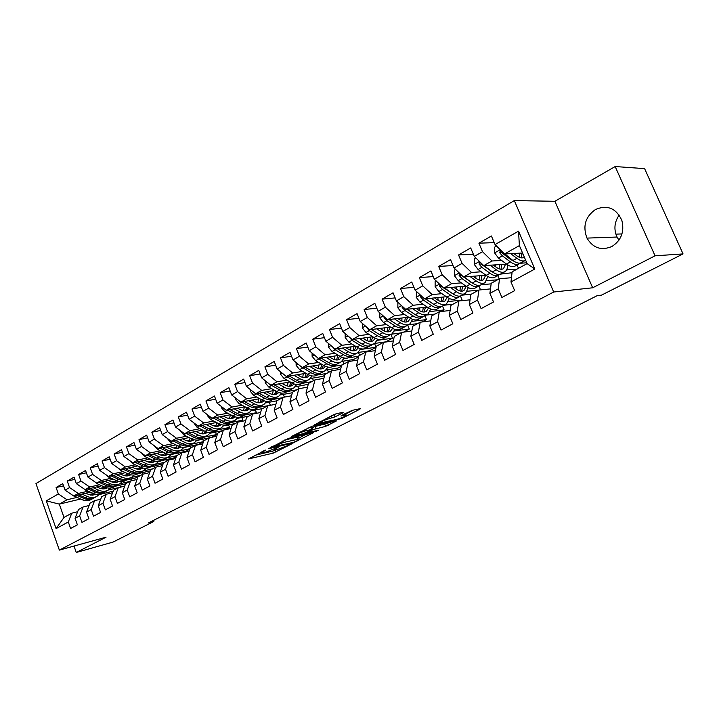 <?xml version="1.0" encoding="UTF-8"?>
<svg xmlns="http://www.w3.org/2000/svg" width="719" height="719" viewBox="0 0 719 719"><rect width="100%" height="100%" fill="white"/><g stroke="black" fill="none" stroke-linecap="round" stroke-linejoin="round"><path stroke-width="1.08" d="M265.814 450.022L248.334 459.001L273.328 453.078L291.339 444.081L278.388 449.168L275.026 449.86C274.227 449.815 274.748 449.303 276.59 448.332L278.595 447.038L265.769 452.143L262.291 452.853C261.482 452.808 261.986 452.296 263.819 451.325L265.814 450.022M595.512 209.481C585.365 216.68 582.525 226.224 586.974 238.097C593.004 248.064 601.3 250.868 611.869 246.518C621.27 240.443 624.595 231.725 621.845 220.374C616.156 208.213 607.384 204.582 595.512 209.481M619.185 215.062C614.368 222.072 613.649 229.397 617.028 237.036L618.978 240.155M342.927 412.805L343.17 412.275L336.339 413.722L333.4 414.836L314.428 424.902L341.696 418.503L359.94 409.174L360.219 408.653L352.265 410.342L341.48 415.483L340.905 416.04L346.118 415.007C346.1 416.013 343.053 417.46 336.986 419.357L320.18 422.961C320.153 421.936 323.244 420.471 329.446 418.548L335.009 416.876L342.927 412.805L342.756 412.364M655.054 255.811L615.167 166.538L554.906 201.284L592.663 287.789L655.054 255.811L683.05 253.915L601.524 295.132L597.192 295.653L148.527 522.92L153.812 521.473L153.435 520.43M592.663 287.789L553.702 292.013L59.353 550.107L35.95 483.572L514.31 200.592L553.702 292.013M74.003 546.054L76.277 552.462L106.026 537.21L59.353 550.107M76.277 552.462L112.991 542.108L153.812 521.473M288.705 438.32L268.564 448.719L292.975 443.039L313.349 432.748L288.705 438.32M291.402 436.523L312.118 426.232L336.555 420.876L325.581 426.367L313.08 429.594L307.552 432.676L318.274 430.304L315.947 431.4L291.402 436.523M80.537 499.049L59.291 504.118L64.009 517.437L56.091 528.609L68.305 521.985L70.597 528.474L77.391 524.843L75.073 518.318L79.629 515.847L81.957 522.389L88.886 518.687L86.532 512.099L91.178 509.582L93.542 516.188L100.597 512.413L98.215 505.763L102.952 503.192L105.351 509.861L112.55 506.005L110.133 499.301L114.968 496.685L117.404 503.408L124.747 499.48L122.293 492.713L127.227 490.034L129.699 496.829L137.194 492.812L134.696 485.981L139.738 483.258L142.236 490.106L149.885 486.008L147.359 479.115L152.5 476.329L155.043 483.249L162.853 479.07L160.283 472.113L165.532 469.264L168.111 476.257L176.083 471.979L173.477 464.959L178.833 462.056L181.458 469.103L189.6 464.744L186.958 457.652L192.422 454.687L195.092 461.805L203.405 457.347L200.718 450.184L206.308 447.155L209.013 454.345L217.506 449.797L214.783 442.562L220.49 439.471L223.241 446.733L231.922 442.077L229.154 434.77L234.987 431.607L237.782 438.941L246.662 434.186L243.84 426.807L249.808 423.572L252.648 430.978L261.725 426.115L258.858 418.665L264.96 415.357L267.845 422.844L277.13 417.865L274.218 410.342L280.455 406.954L283.385 414.512L292.885 409.426L289.928 401.822L296.309 398.362L299.293 406.001L309.008 400.789L305.997 393.104L312.531 389.563L315.56 397.283L325.509 391.954L322.445 384.189L329.131 380.558L332.223 388.359L342.406 382.903L339.287 375.057L346.136 371.346L349.272 379.228L359.707 373.637L356.534 365.71L363.544 361.9L366.744 369.872L377.43 364.147L374.195 356.13L381.385 352.229L384.638 360.291L395.585 354.422L392.295 346.315L399.656 342.325L402.973 350.468L414.198 344.455L410.837 336.258L418.386 332.169L421.765 340.402L433.278 334.236L429.854 325.95L437.601 321.752L441.044 330.075L452.844 323.757L449.357 315.371L457.302 311.066L460.807 319.488L472.913 313.008L469.363 304.532L477.515 300.111L481.092 308.631L493.522 301.971L489.9 293.397L498.258 288.858L501.907 297.477L514.669 290.647L510.975 281.965L512.135 271.809L527.108 263.603L519.388 245.601L504.522 253.96L522.569 253.016M56.091 528.609L46.304 500.837L58.374 493.944L67.02 499.777L76.834 497.449M63.533 485.846L56.091 487.518L58.374 493.944M56.091 487.518L62.76 483.662L65.061 490.124L69.563 487.554L78.245 493.468L88.078 491.167M74.848 479.384L67.244 481.065L69.563 487.554M67.244 481.065L74.048 477.137L76.376 483.662L80.968 481.038L89.695 487.033L99.546 484.768M86.388 472.805L78.623 474.495L80.968 481.038M78.623 474.495L85.552 470.487L87.916 477.074L92.598 474.396L101.361 480.481L111.229 478.243M98.152 466.092L90.226 467.79L92.598 474.396M90.226 467.79L97.29 463.71L99.689 470.352L104.462 467.62L113.269 473.794L123.147 471.583M110.16 459.252L102.053 460.96L104.462 467.62M102.053 460.96L109.27 456.79L111.697 463.494L116.568 460.708L125.403 466.973L135.307 464.789M122.41 452.269L114.123 453.986L116.568 460.708M114.123 453.986L121.484 449.735L123.947 456.493L128.917 453.653L137.796 460.007L147.701 457.868M134.911 445.151L126.436 446.867L128.917 453.653M126.436 446.867L133.95 442.527L136.448 449.357L141.517 446.463L150.433 452.907L160.355 450.804M147.665 437.889L139.001 439.606L141.517 446.463M139.001 439.606L146.667 435.175L149.21 442.068L154.387 439.111L163.33 445.654L173.27 443.587M160.697 430.474L151.835 432.191L154.387 439.111M151.835 432.191L159.654 427.67L162.233 434.627L167.518 431.607L176.506 438.257L186.446 436.226M173.998 422.907L164.93 424.623L167.518 431.607M164.93 424.623L172.92 420.013L175.535 427.032L180.936 423.949L189.951 430.699L199.9 428.713M187.587 415.178L178.303 416.894L180.936 423.949M178.303 416.894L186.464 412.185L189.124 419.276L194.642 416.121L203.693 422.988L213.642 421.046M201.473 407.296L191.964 409.003L194.642 416.121M191.964 409.003L200.295 404.186L203.001 411.349L208.636 408.131L217.722 415.097L227.68 413.209M215.664 399.234L205.922 400.941L208.636 408.131M205.922 400.941L214.442 396.016L217.183 403.251L222.944 399.962L232.057 407.044L242.015 405.201M230.161 391.01L220.176 392.7L222.944 399.962M220.176 392.7L228.885 387.667L231.68 394.965L237.567 391.603L246.716 398.811L256.665 397.023M244.99 382.598L234.754 384.279L237.567 391.603M234.754 384.279L243.66 379.129L246.491 386.507L252.513 383.065L261.698 390.39L271.647 388.664M260.161 374.006L249.664 375.669L252.513 383.065M249.664 375.669L258.768 370.402L261.644 377.852L267.801 374.338L277.013 381.78L286.962 380.117M275.674 365.225L264.898 366.861L267.801 374.338M264.898 366.861L274.209 361.477L277.148 369L283.439 365.405L292.687 372.981L302.618 371.372M291.546 356.247L280.491 357.846L283.439 365.405M280.491 357.846L290.018 352.346L293.001 359.949L299.446 356.264L308.712 363.976L318.634 362.439M307.795 347.07L296.444 348.634L299.446 356.264M296.444 348.634L306.195 342.999L309.224 350.683L315.821 346.918L325.114 354.755L335.027 353.29M324.431 337.678L312.765 339.197L315.821 346.918M312.765 339.197L322.741 333.436L325.833 341.192L332.582 337.337L341.911 345.327L351.798 343.934M341.471 328.08L329.473 329.545L332.582 337.337M329.473 329.545L339.692 323.64L342.837 331.486L349.749 327.531L359.096 335.665L368.964 334.353M358.925 318.256L346.585 319.658L349.749 327.531M346.585 319.658L357.055 313.61L360.255 321.537L367.337 317.492L376.711 325.77L386.552 324.548M376.81 308.199L364.12 309.529L367.337 317.492M364.12 309.529L374.842 303.337L378.095 311.345L385.357 307.202L394.749 315.632L404.563 314.5M395.153 297.909L382.077 299.149L385.357 307.202M382.077 299.149L393.059 292.804L396.376 300.91L403.817 296.659L413.227 305.251L423.015 304.209M413.955 287.366L400.483 288.517L403.817 296.659M400.483 288.517L411.744 282.01L415.124 290.197L422.754 285.847L432.182 294.601L441.924 293.667M433.242 276.581L419.348 277.615L422.754 285.847M419.348 277.615L430.897 270.937L434.339 279.224L442.167 274.757L451.613 283.681L461.319 282.864M453.033 265.536L438.698 266.434L442.167 274.757M438.698 266.434L450.543 259.586L454.057 267.962L462.083 263.379L471.538 272.483L481.2 271.782M473.354 254.22L458.551 254.966L462.083 263.379M458.551 254.966L470.702 247.938L474.279 256.413L482.521 251.704L491.994 260.997L501.601 260.413M494.223 242.627L478.917 243.193L482.521 251.704M478.917 243.193L491.401 235.985L495.049 244.559L518.525 231.141L534.81 269.041L510.975 281.965M511.461 277.723L499.516 278.729L491.212 283.277L489.9 293.397M498.258 288.858L499.516 278.729M495.049 244.559L504.522 253.96M518.525 231.141L519.388 245.601M490.484 288.912L478.917 290.018L470.828 294.448L469.363 304.532M477.515 300.111L478.917 290.018M511.065 259.847L511.955 259.793M491.994 260.997L483.743 265.626L506.571 264.134M519.864 263.262L526.766 262.812M474.279 256.413L483.743 265.626M470.046 299.823L458.848 301.018L450.957 305.341L449.357 315.371M457.302 311.066L458.848 301.018M512.027 272.744L500.379 274.128M490.484 271.099L491.23 271.045M506.607 269.922L516.952 269.167M471.538 272.483L463.503 277.004L485.972 275.251M454.057 267.962L463.503 277.004M450.139 310.473L439.282 311.74L431.589 315.956L429.854 325.95M437.601 321.752L439.282 311.74M470.442 282.091L471.035 282.037M486.763 280.707L497.584 279.781M451.613 283.681L443.776 288.085L465.894 286.108M481.191 284.742L491.14 283.852M434.339 279.224L443.776 288.085M430.735 320.863L420.202 322.202L412.697 326.309L410.837 336.258M418.386 332.169L420.202 322.202M450.903 292.813L451.352 292.768M467.395 291.231L478.674 290.152M432.182 294.601L424.543 298.897L446.328 296.713M462.335 295.114L471.242 294.224M415.124 290.197L424.543 298.897M411.825 331.019L401.588 332.403L394.273 336.411L392.295 346.315M399.656 342.325L401.588 332.403M448.485 301.513L462.137 300.066L460.771 300.812M413.227 305.251L405.786 309.431L427.257 307.076M443.947 305.242L452.943 304.254M396.376 300.91L405.786 309.431M393.365 340.923L383.425 342.361L376.28 346.27L374.195 356.13M381.385 352.229L383.425 342.361M430.025 311.561L444.117 309.934L441.223 311.516M394.749 315.632L387.478 319.721L408.644 317.196M425.99 315.129L435.076 314.05M378.095 311.345L387.478 319.721M375.363 350.602L365.701 352.076L358.727 355.896L356.534 365.71M363.544 361.9L365.701 352.076M412.005 321.375L426.511 319.569L422.17 321.95M376.711 325.77L369.611 329.76L390.498 327.082M408.446 324.79L417.613 323.622M360.255 321.537L369.611 329.76M357.792 360.066L348.391 361.558L341.579 365.288L339.287 375.057M346.136 371.346L348.391 361.558M394.389 330.974L409.309 328.996L403.575 332.133M359.096 335.665L352.175 339.557L372.775 336.753L371.148 341.435M391.307 334.227L400.546 332.969M342.837 331.486L352.175 339.557M340.635 369.305L331.486 370.824L324.835 374.473L322.445 384.189M329.131 380.558L331.486 370.824M377.187 340.357L392.484 338.209L385.86 341.831L374.572 343.457M341.911 345.327L335.144 349.119L355.483 346.199M325.833 341.192L335.144 349.119M323.883 378.338L314.976 379.875L308.478 383.434L305.997 393.104M312.531 389.563L314.976 379.875M360.381 349.533L376.028 347.214L369.548 350.764L358.08 352.499M325.114 354.755L318.508 358.466L338.586 355.438M309.224 350.683L318.508 358.466M307.525 387.164L298.843 388.718L292.489 392.197L289.928 401.822M296.309 398.362L298.843 388.718M358.52 356.804L353.595 359.5L341.876 361.351M343.943 358.511L345.758 358.224M348.347 357.828L358.655 356.229M308.712 363.976L302.259 367.598L322.085 364.47M293.001 359.949L302.259 367.598M291.528 395.801L283.07 397.364L276.86 400.771L274.218 410.342M280.455 406.954L283.07 397.364M341.372 366.196L337.993 368.047L325.995 370.015M327.882 367.283L328.493 367.184M332.726 366.501L342.154 364.973M292.687 372.981L286.378 376.522L305.961 373.305M277.148 369L286.378 376.522M275.898 404.249L267.657 405.813L261.581 409.138L258.858 418.665M264.96 415.357L267.657 405.813M324.62 375.363L322.714 376.405L310.428 378.5M296.093 362.511L296.138 365.378L299.661 369.665L307.759 374.347C311.435 376.379 314.58 376.612 317.205 375.03L326.741 373.431M277.013 381.78L270.847 385.249L290.197 381.951M261.644 377.852L270.847 385.249M260.62 412.508L252.576 414.081L246.635 417.335L243.84 426.807M249.808 423.572L252.576 414.081M308.253 384.332L295.176 386.813M302.079 383.362L311.642 381.699M261.698 390.39L255.667 393.778L274.793 390.408M246.491 386.507L255.667 393.778M245.673 420.588L237.827 422.161L232.021 425.342L229.154 434.77M234.987 431.607L237.827 422.161M271.836 394.3L272.636 394.156M287.258 391.522L296.866 389.797M246.716 398.811L240.811 402.128L259.721 398.686M280.239 394.956L292.345 392.754M231.68 394.965L240.811 402.128M231.06 428.497L223.402 430.07L217.713 433.189L214.783 442.562M220.49 439.471L223.402 430.07M256.863 402.451L258.049 402.236M272.753 399.512L282.396 397.733M232.057 407.044L226.287 410.288L244.981 406.792M265.608 402.928L276.842 400.834M217.183 403.251L226.287 410.288M216.761 436.244L209.274 437.808L203.711 440.864L200.718 450.184M206.308 447.155L209.274 437.808M258.543 407.34L269.733 405.417M242.222 410.441L243.777 410.145M217.722 415.097L212.069 418.269L230.565 414.719M251.282 410.747L262.642 408.563M203.001 411.349L212.069 418.269M202.767 443.821L195.46 445.385L190.005 448.368L186.958 457.652M192.422 454.687L195.46 445.385M244.667 414.998L256.431 412.706L254.67 413.668M227.905 418.26L229.792 417.892M203.693 422.988L198.156 426.088L216.446 422.493M237.243 418.395L248.864 416.112M189.124 419.276L198.156 426.088M189.061 451.244L181.925 452.808L176.586 455.729L173.477 464.959M178.833 462.056L181.925 452.808M230.997 422.511L242.833 420.148L239.93 421.738M213.894 425.927L216.104 425.486M189.951 430.699L184.54 433.746L202.632 430.097M223.492 425.9L235.374 423.509M175.535 427.032L184.54 433.746M175.652 458.515L168.668 460.07L163.447 462.928L160.283 472.113M165.532 469.264L168.668 460.07M217.533 429.89L229.505 427.446L225.505 429.638M200.179 433.431L202.695 432.919M176.506 438.257L171.203 441.232L189.106 437.556M210.011 433.251L222.144 430.762M162.233 434.627L171.203 441.232M162.512 465.642L155.69 467.179L150.577 469.992L147.359 479.115M152.5 476.329L155.69 467.179M204.529 437.08L216.446 434.6L211.386 437.368M186.751 440.783L189.555 440.199M163.33 445.654L158.144 448.575L175.858 444.854M196.808 440.459L209.175 437.862M149.21 442.068L158.144 448.575M149.651 472.626L142.973 474.154L137.958 476.904L134.696 485.981M139.738 483.258L142.973 474.154M203.441 441.718L198.579 444.387L186.032 447.065M173.612 447.991L176.685 447.335M191.748 444.135L203.459 441.655M150.433 452.907L145.346 455.765L162.88 452.017M183.857 447.533L184.846 447.317M136.448 449.357L145.346 455.765M137.041 479.465L130.516 480.984L125.6 483.68L122.293 492.713M127.227 490.034L130.516 480.984M189.726 449.231L186.113 451.208L174.088 453.824M160.732 455.055L164.058 454.336M179.121 451.074L189.888 448.746M137.796 460.007L132.808 462.811L150.163 459.037M123.947 456.493L132.808 462.811M124.684 486.17L118.302 487.68L113.485 490.322L110.133 499.301M114.968 496.685L118.302 487.68M176.299 456.583L173.881 457.904L161.946 460.546M148.114 461.975L151.691 461.194M166.772 457.877L176.622 455.711M125.403 466.973L120.522 469.714L137.706 465.912M111.697 463.494L120.522 469.714M112.577 492.74L106.322 494.241L101.604 496.829L98.215 505.763M102.952 503.192L106.322 494.241M163.159 463.782L149.92 467.161M135.747 468.77L139.558 467.916M154.675 464.537L164.534 462.335M113.269 473.794L108.479 476.481L125.492 472.653M99.689 470.352L108.479 476.481M100.705 499.193L94.584 500.676L89.956 503.21L86.532 512.099M91.178 509.582L94.584 500.676M150.28 470.828L138.111 473.659M123.632 475.43L127.658 474.513M142.793 471.08L152.671 468.842M101.361 480.481L96.67 483.114L113.512 479.267M87.916 477.074L96.67 483.114M89.066 505.511L83.071 506.985L78.533 509.474L75.073 518.318M79.629 515.847L83.071 506.985M111.751 481.955L115.984 480.984M131.155 477.497L141.023 475.223M89.695 487.033L85.094 489.621L101.774 485.756M126.544 480.031L137.769 477.434M76.376 483.662L85.094 489.621M77.652 511.712L71.783 513.177L64.009 517.437M68.305 521.985L71.783 513.177M100.103 488.363L104.534 487.329M119.749 483.779L129.6 481.487M78.245 493.468L73.733 496.002L90.261 492.129M115.193 486.278L125.537 483.851M65.061 490.124L73.733 496.002M683.05 253.915L644.61 168.632L615.167 166.538M554.906 201.284L514.31 200.592M113.171 491.149L99.006 494.645M108.479 489.972L120.433 487.176M88.68 494.654L93.29 493.567M67.02 499.777L59.291 504.118L46.304 500.837M518.498 268.322L517.069 264.978M499.166 278.918L497.755 275.611M480.535 289.865L478.908 286M462.137 300.066L460.439 295.994M444.117 309.934L442.509 306.051M426.511 319.569L424.929 315.713M409.309 328.996L407.745 325.177M392.484 338.209L390.947 334.425M376.028 347.214L374.527 343.484M359.68 355.375L358.493 352.436M343.934 364.003L342.819 361.199M328.529 372.442L327.469 369.773M313.457 380.711L312.45 378.158M298.691 388.799L297.738 386.364M284.382 397.122L283.331 394.398M270.308 405.103L269.212 402.254M256.431 412.706L255.38 409.956M242.833 420.148L241.818 417.496M229.505 427.446L228.534 424.884M216.446 434.6L215.502 432.119M203.549 441.385L202.731 439.219M190.85 447.91L190.202 446.175M178.528 454.66L177.908 452.997M166.448 461.292L165.846 459.684M154.585 467.79L154.019 466.245M142.946 474.172L142.398 472.68M131.631 480.723L131.002 478.998M120.504 487.131L119.803 485.199M527.108 263.603L534.81 269.041M255.146 455.262L272.582 451.137L276.087 449.708M298.816 438.06L305.926 434.411M272.15 447.029L293.523 442.347L297.54 440.558C299.455 439.552 300.003 439.021 299.167 438.976L283.304 442.527L272.15 447.029L271.971 446.571M298.583 437.467L297.145 437.179L297.918 439.165M284.616 440.037L297.145 437.179M329.212 422.466L327.594 423.302L328.385 425.306M311.201 428.12L315.129 426.493L327.594 423.302M305.692 430.807C299.634 432.694 296.614 434.123 296.614 435.094L303.355 433.656L311.201 430.016L311.354 429.54L305.692 430.807L305.153 429.423M311.003 427.607L311.354 429.54M307.615 428.156L310.563 427.499M331.396 415.87L336.222 413.758M345.722 414L353.29 410.127M72.475 495.148L81.93 499.651C85.471 501.107 88.662 500.999 91.502 499.328L92.832 498.591M92.374 495.193L93.335 493.477M81.885 494.088L87.529 496.541C91.079 498.015 94.27 497.908 97.11 496.236L99.249 494.375M85.408 493.261L90.81 495.148L95.196 494.447M76.726 495.301L84.051 498.474C87.601 499.93 90.792 499.831 93.623 498.159L93.892 497.988M94.557 493.926L93.659 494.996M96.31 496.676L94.971 497.413C92.131 499.085 88.94 499.193 85.39 497.728L78.722 494.834M94.414 494.78L95.16 494.097M83.296 488.399L85.363 489.981L93.182 493.405C96.741 494.888 99.932 494.789 102.763 493.126L104.138 492.371M103.662 488.902L104.65 487.042C108.218 488.552 111.418 488.471 114.24 486.799L115.66 486.017M93.227 487.743L98.889 490.241C102.449 491.733 105.648 491.643 108.479 489.981L110.654 488.048M96.75 486.925L99.231 488.021C102.152 489.253 104.785 489.199 107.122 487.859L106.565 488.165M87.961 488.956L95.348 492.209C98.907 493.692 102.098 493.602 104.929 491.931L105.208 491.751M105.945 487.536L104.983 488.722M107.688 490.412L106.295 491.176C103.473 492.848 100.274 492.937 96.714 491.445L89.992 488.489M105.756 488.498L106.574 487.725M94.459 481.586L96.813 483.554L104.65 487.042L106.861 485.819C110.429 487.329 113.629 487.257 116.451 485.586L116.739 485.397M115.166 482.494L116.181 480.472M104.785 481.263L110.474 483.815C114.042 485.334 117.242 485.262 120.064 483.599L122.284 481.604M108.308 480.463L110.807 481.586C113.782 482.853 116.442 482.791 118.797 481.397L118.815 481.388M117.539 481.02L116.514 482.323M119.282 484.031L117.844 484.822C115.022 486.484 111.822 486.556 108.254 485.046L101.487 482.018M117.305 482.107L118.204 481.236M99.402 482.494L106.861 485.819M105.891 474.675L108.488 477.003L116.352 480.553C119.929 482.089 123.129 482.027 125.942 480.355L127.407 479.555M126.895 475.96L127.928 473.776M116.577 474.657L122.284 477.263C125.87 478.809 129.069 478.755 131.883 477.092L134.138 475.034M120.1 473.866L122.607 475.016C125.591 476.311 128.252 476.266 130.597 474.873L130.732 474.783M111.077 475.897L118.599 479.303C122.176 480.849 125.376 480.786 128.198 479.124L128.503 478.917M129.348 474.378L128.279 475.798M131.092 477.524L129.618 478.333C126.805 479.995 123.605 480.058 120.019 478.512L113.207 475.421M129.087 475.583L130.058 474.612M117.592 467.647L120.388 470.316L128.279 473.938C131.865 475.502 135.064 475.448 137.877 473.785L139.378 472.958M138.848 469.291L139.89 466.937M128.593 467.925L134.327 470.577C137.922 472.158 141.122 472.113 143.926 470.46L146.227 468.33M132.116 467.152L134.642 468.321C137.626 469.642 140.295 469.606 142.632 468.222L142.883 468.051M122.976 469.165L130.57 472.662C134.156 474.234 137.356 474.189 140.169 472.527L140.484 472.32M141.391 467.593L140.268 469.148M143.144 470.891L141.625 471.727C138.812 473.39 135.612 473.435 132.017 471.862L125.151 468.689M141.095 468.932L142.146 467.844M129.555 460.493L132.53 463.503L140.439 467.188C144.034 468.779 147.233 468.752 150.037 467.089L151.592 466.236M151.035 462.488L152.086 459.944M140.861 461.059L146.613 463.764C150.208 465.373 153.408 465.346 156.212 463.692L158.557 461.499M144.375 460.295L146.91 461.49C149.912 462.829 152.572 462.811 154.909 461.427L155.268 461.185M135.118 462.308L142.775 465.894C146.37 467.494 149.579 467.458 152.374 465.804L152.716 465.579M153.668 460.663L152.491 462.362M155.43 464.123L153.857 464.986C151.062 466.64 147.853 466.667 144.258 465.067L137.338 461.823M153.345 462.155L154.468 460.951M141.778 453.195L144.914 456.547L152.841 460.304C156.445 461.931 159.654 461.913 162.449 460.259L164.049 459.378M163.465 455.549L164.516 452.808M153.363 454.048L159.142 456.808C162.755 458.452 165.954 458.443 168.74 456.79L171.131 454.516M156.877 453.303L159.429 454.525C162.431 455.891 165.1 455.891 167.419 454.507L167.904 454.174M147.503 455.307L155.232 458.983C158.836 460.609 162.036 460.6 164.831 458.947L165.181 458.713M166.188 453.59L164.966 455.442M167.958 457.221L166.341 458.111C163.546 459.765 160.346 459.774 156.742 458.138L149.768 454.821M165.837 455.235L167.033 453.905M154.261 445.753L157.551 449.456L165.505 453.285C169.118 454.938 172.317 454.938 175.103 453.285L176.757 452.377M176.146 448.467L177.189 445.51M166.125 446.903L171.922 449.717C175.544 451.388 178.743 451.397 181.53 449.752L183.947 447.398M169.639 446.166L172.201 447.416C175.211 448.809 177.881 448.818 180.19 447.443L180.793 447.02M160.13 448.162L167.931 451.927C171.553 453.59 174.753 453.599 177.539 451.945L177.899 451.703M178.959 446.364L177.692 448.377M180.748 450.184L179.076 451.101C176.29 452.745 173.09 452.736 169.477 451.074L162.449 447.667M178.582 448.18L179.84 446.715M167.105 438.222L170.448 442.212L178.42 446.113C182.042 447.802 185.241 447.82 188.018 446.175L189.726 445.241M189.079 441.241L190.104 438.051M179.157 439.597L184.972 442.473C188.603 444.18 191.802 444.216 194.57 442.571L197.033 440.127M182.662 438.878L185.241 440.163C188.252 441.583 190.921 441.61 193.222 440.235L193.941 439.713M173.018 440.864L180.9 444.737C184.522 446.427 187.722 446.454 190.499 444.809L190.877 444.558M191.973 438.976L190.67 441.178M193.797 442.994L192.072 443.947C189.295 445.591 186.104 445.564 182.473 443.866L175.391 440.379M191.587 440.972L192.917 439.372M180.244 430.537L183.615 434.824L191.605 438.797C195.226 440.522 198.426 440.558 201.194 438.923L202.956 437.952M202.282 433.854L203.27 430.429M192.458 432.146L198.291 435.085C201.931 436.828 205.122 436.873 207.881 435.238L210.388 432.703M195.954 431.445L198.543 432.757C201.572 434.204 204.232 434.249 206.524 432.883L207.36 432.254M186.176 433.413L194.139 437.395C197.77 439.12 200.96 439.165 203.729 437.529L204.124 437.26M205.257 431.427L203.917 433.818M207.108 435.66L205.328 436.64C202.569 438.284 199.379 438.231 195.739 436.496L188.603 432.928M204.852 433.62L206.245 431.867M193.663 422.691L197.06 427.275L205.059 431.328C208.699 433.09 211.889 433.153 214.639 431.517L216.464 430.51M215.754 426.313L216.698 422.619M206.029 424.543L211.898 427.535C215.538 429.315 218.729 429.387 221.47 427.751L224.022 425.127M209.517 423.851L212.132 425.19C215.161 426.673 217.821 426.735 220.104 425.369L221.057 424.632M199.603 425.81L207.647 429.89C211.287 431.661 214.478 431.724 217.228 430.088L217.641 429.809M207.36 414.674L207.378 415.6L210.784 419.572L218.801 423.707L217.435 426.304M220.706 428.173L218.873 429.189C216.122 430.825 212.932 430.753 209.292 428.982L202.093 425.315M218.405 426.115L219.861 424.201M229.505 418.611L230.386 414.755M213.327 418.036L221.443 422.242L218.801 423.707C222.45 425.495 225.64 425.585 228.372 423.949L230.251 422.916M219.897 416.768L225.784 419.833C229.433 421.649 232.623 421.738 235.347 420.112L237.935 417.38M223.375 416.103L226 417.469C229.037 418.988 231.689 419.06 233.963 417.703L235.032 416.849M221.443 422.242C225.092 424.039 228.282 424.129 231.015 422.493L231.446 422.206M232.632 415.807L231.239 418.638M234.583 420.534L232.686 421.577C229.954 423.203 226.764 423.114 223.124 421.307L215.862 417.541M232.237 418.458L233.747 416.355M221.353 406.469L221.38 407.682L224.804 411.699L232.839 415.915C236.488 417.748 239.679 417.856 242.393 416.229L244.334 415.169M243.543 410.738L244.352 406.909M234.061 408.832L239.966 411.96C243.624 413.811 246.806 413.928 249.52 412.311L252.153 409.462M237.531 408.185L240.173 409.587C243.211 411.133 245.862 411.223 248.127 409.875L249.304 408.895M227.33 410.091L235.535 414.423C239.193 416.256 242.375 416.364 245.098 414.746L245.547 414.441M246.734 407.727L245.341 410.801M248.756 412.724L246.806 413.802C244.092 415.42 240.901 415.312 237.252 413.47L229.936 409.605M246.356 410.63L247.92 408.338M235.652 398.083L235.679 399.584L239.121 403.656L247.174 407.961C250.832 409.83 254.014 409.956 256.719 408.347L258.714 407.242M257.878 402.694L258.606 398.892M248.54 400.717L254.463 403.916C258.121 405.813 261.303 405.947 263.999 404.339L266.668 401.364M252.001 400.088L254.652 401.526C257.69 403.107 260.341 403.224 262.588 401.876L263.882 400.753M241.647 401.975L249.933 406.433C253.591 408.311 256.773 408.437 259.478 406.828L259.945 406.505M261.132 399.458L259.739 402.793M263.244 404.752L261.222 405.867C258.525 407.475 255.344 407.34 251.686 405.462L244.307 401.49M260.79 402.631L262.399 400.132M250.266 389.5L250.302 391.316L253.762 395.441L261.824 399.836C265.491 401.741 268.663 401.894 271.351 400.285L273.418 399.153M272.528 394.461L273.166 390.696M263.325 392.43L269.274 395.702C272.932 397.634 276.105 397.796 278.783 396.196L281.488 393.095M266.776 391.819L269.445 393.293C272.492 394.902 275.134 395.046 277.363 393.706L278.774 392.439M256.27 393.67L264.646 398.272C268.313 400.186 271.485 400.339 274.164 398.739L274.649 398.398M275.826 390.983L274.442 394.614M278.037 396.609L275.952 397.751C273.265 399.36 270.092 399.198 266.434 397.274L258.993 393.194M275.53 394.461L277.183 391.729M265.203 380.711L265.239 382.859L268.726 387.038L276.797 391.522C280.464 393.473 283.637 393.653 286.306 392.053L288.436 390.875M287.483 386.04L288.049 382.319M278.451 383.955L284.409 387.298C288.076 389.276 291.24 389.464 293.9 387.865L296.641 384.629M281.884 383.371L284.562 384.881C287.618 386.525 290.251 386.678 292.462 385.357L293.981 383.928M271.225 385.186L279.682 389.923C283.349 391.882 286.513 392.062 289.182 390.471L289.685 390.111M290.827 382.31L289.478 386.247M293.154 388.278L291.006 389.464C288.337 391.055 285.173 390.875 281.506 388.907L274.002 384.71M290.593 386.112L292.274 383.128M280.473 371.714L280.518 374.213L284.023 378.446L292.103 383.029C295.779 385.024 298.933 385.222 301.585 383.64L303.786 382.427M302.771 377.43L303.247 373.754M293.909 375.291L299.886 378.715C303.562 380.728 306.716 380.944 309.35 379.362L312.127 375.965M297.324 374.725L300.021 376.271C303.076 377.96 305.701 378.14 307.903 376.819L309.521 375.219M286.504 376.504L295.051 381.394C298.727 383.398 301.881 383.604 304.523 382.014L305.054 381.645M306.141 373.413L304.838 377.691M308.613 379.767L306.393 380.989C303.751 382.571 300.596 382.364 296.92 380.36L289.344 376.037M305.988 377.574L307.696 374.311M318.391 368.604L318.778 364.991M309.718 366.42L315.713 369.926C319.389 371.984 322.534 372.235 325.15 370.662L327.954 367.103M313.116 365.89L315.83 367.481C318.885 369.198 321.501 369.395 323.685 368.083L325.41 366.304M300.848 366.438L310.77 372.676C314.446 374.716 317.591 374.95 320.216 373.377L320.764 372.981M321.77 364.524L320.539 368.946M324.413 371.067L322.121 372.325C319.506 373.898 316.36 373.664 312.684 371.615L305.036 367.166M321.735 368.847L323.442 365.27M312.073 353.074L312.118 356.327L315.668 360.686L323.766 365.468C327.442 367.544 330.578 367.804 333.185 366.241L335.53 364.946M334.362 359.572L334.668 356.031M325.887 357.352L331.908 360.947C335.584 363.05 338.721 363.32 341.309 361.765L344.14 358.026M329.275 356.849L331.998 358.475C335.063 360.237 337.669 360.462 339.826 359.158L341.651 357.181M316.324 356.633L318.751 358.952L326.848 363.751C330.524 365.845 333.661 366.106 336.258 364.542L336.825 364.129M337.732 355.563L336.6 359.994M340.581 362.16L338.209 363.472C335.611 365.027 332.484 364.767 328.808 362.673L321.078 358.08M337.831 359.922L339.53 356.004M328.43 343.403L328.466 347.079L332.034 351.492L340.141 356.372C343.817 358.502 346.944 358.79 349.524 357.235L351.951 355.905M350.692 350.324L350.899 346.855M342.442 348.077L348.472 351.753C352.148 353.901 355.276 354.206 357.837 352.661L360.686 348.724M345.803 347.592L348.544 349.272C351.6 351.061 354.197 351.321 356.336 350.027L358.26 347.825M332.502 346.882L335.189 349.722L343.296 354.629C346.971 356.759 350.099 357.055 352.669 355.501L353.263 355.069M354.063 346.405L353.029 350.827M357.118 353.056L354.665 354.404C352.094 355.959 348.976 355.662 345.3 353.514L337.499 348.787M354.296 350.782L355.968 346.504M345.165 333.499L345.201 337.606L348.796 342.082L356.903 347.079C360.579 349.254 363.697 349.569 366.241 348.032L368.748 346.648M367.391 340.833L367.508 337.472M359.374 338.577L365.432 342.343C369.108 344.545 372.217 344.877 374.752 343.349L377.61 339.197M362.718 338.119L365.477 339.844C368.532 341.678 371.121 341.956 373.233 340.68L375.237 338.236M349.048 336.852L352.022 340.267L360.129 345.282C363.805 347.475 366.924 347.798 369.467 346.261L370.078 345.803M370.761 337.022L369.827 341.453M374.033 343.736L371.507 345.138C368.964 346.666 365.854 346.342 362.178 344.149L354.305 339.269M362.304 323.334L362.331 327.909L365.944 332.457L374.06 337.562C377.736 339.781 380.836 340.132 383.353 338.613L385.941 337.184M384.467 331.099L384.503 327.855M376.72 328.853L382.787 332.717C386.463 334.964 389.554 335.333 392.062 333.814L394.929 329.419M380.036 328.421L382.814 330.201C385.869 332.079 388.44 332.385 390.525 331.117L392.61 328.403M366.241 326.794L369.251 330.596L377.367 335.728C381.043 337.957 384.135 338.316 386.651 336.798L387.289 336.312M387.856 327.424L387.02 331.845M391.352 334.2L388.736 335.647C386.229 337.166 383.137 336.807 379.461 334.56L371.498 329.518M388.395 331.863L389.914 327.163M379.848 312.918L379.875 317.987L383.515 322.588L391.621 327.81C395.297 330.093 398.38 330.47 400.869 328.96L403.548 327.487M401.93 321.105L401.885 318.005M394.47 318.885L400.564 322.849C404.24 325.159 407.314 325.554 409.776 324.053L412.652 319.389M397.76 318.49L400.555 320.315C403.62 322.238 406.172 322.579 408.23 321.321L410.378 318.31M383.919 316.549L384.108 317.717L386.903 320.692L395.01 325.932C398.686 328.224 401.759 328.61 404.24 327.109L404.905 326.597M407.403 318.22L407.331 317.358M405.345 317.591L404.617 321.995M395.971 323.972L389.042 319.533M409.084 324.44L406.379 325.932C403.907 327.433 400.825 327.037 397.149 324.745L389.105 319.524M406.046 322.058L407.466 317.34M397.877 302.268L397.85 307.813L401.508 312.486L409.614 317.834C413.281 320.162 416.346 320.584 418.8 319.092L421.568 317.564M419.806 310.851L419.671 307.912M412.661 308.676L418.773 312.747C422.439 315.111 425.495 315.542 427.931 314.059L430.789 309.098M415.924 308.316L418.737 310.204C421.792 312.172 424.336 312.531 426.367 311.3L428.56 307.948M402.083 306.078L402.173 307.525L404.977 310.545L413.074 315.911C416.75 318.247 419.806 318.679 422.26 317.187L422.943 316.648M425.324 308.694L425.208 307.301M423.248 307.516L422.637 311.911M414.674 314.293L406.945 309.305M427.248 314.437L424.444 315.983C422.008 317.465 418.943 317.034 415.276 314.688L407.143 309.287M424.12 312.01L425.432 307.274M416.625 291.581L416.265 297.387L419.941 302.142L428.039 307.606C431.706 309.988 434.752 310.446 437.17 308.972L440.028 307.399M438.087 300.299L437.889 297.558M431.301 298.214L437.422 302.402C441.089 304.811 444.117 305.287 446.517 303.822L449.348 298.52M434.537 297.891L437.368 299.832C440.414 301.854 442.94 302.25 444.935 301.027L447.164 297.289M420.741 295.383L420.687 297.073L423.491 300.147L431.589 305.638C435.256 308.029 438.302 308.496 440.711 307.022L441.421 306.465M443.686 298.906L443.506 297.001M441.574 297.19L441.089 301.567M433.647 304.254L425.28 298.816M445.843 304.2L442.958 305.791C440.549 307.256 437.512 306.788 433.845 304.389L425.612 298.789M442.634 301.719L443.839 296.965M435.84 280.635L435.139 281.039L435.13 286.71L438.833 291.528L446.921 297.127C450.588 299.571 453.608 300.066 455.99 298.61L458.947 296.983M456.79 289.433L456.538 286.944M450.409 287.492L456.547 291.788C460.205 294.26 463.216 294.781 465.57 293.334L468.348 287.645M453.608 287.205L456.457 289.209C459.504 291.276 462.002 291.707 463.971 290.503L466.209 286.333M439.911 284.454L439.66 286.36L442.482 289.487L450.561 295.105C454.228 297.558 457.248 298.061 459.612 296.614L460.349 296.021M462.479 288.849L462.254 286.432M460.349 286.602L459.98 290.952M453.015 293.918L444.072 288.058M464.905 293.703L461.913 295.347C459.549 296.794 456.538 296.291 452.871 293.828L444.549 288.013M461.607 291.177L462.685 286.396M442.832 287.196L441.628 286.189L439.66 286.36M455.558 269.4L454.498 270.011L454.48 275.763L458.21 280.653L466.28 286.387C469.938 288.885 472.931 289.424 475.277 287.995L478.333 286.306M475.933 278.244L475.636 276.051M469.992 276.491L476.149 280.913C479.798 283.448 482.782 284.005 485.1 282.585L487.806 276.456M473.156 276.249L476.023 278.316C479.07 280.428 481.55 280.895 483.483 279.709L485.676 275.278M459.63 273.292L459.108 275.377L461.94 278.559L470.019 284.311C473.668 286.827 476.661 287.375 478.989 285.946L479.753 285.308M481.748 278.523L481.46 275.602M479.582 275.745L479.339 280.051M472.823 283.304L461.059 275.233L459.108 275.377M484.444 282.944L481.353 284.643C479.025 286.072 476.041 285.524 472.383 282.998L463.962 276.968M481.038 280.356L482 275.557M475.789 257.878L474.36 258.696L474.324 264.529L478.072 269.499L486.134 275.368C489.783 277.938 492.749 278.514 495.04 277.103L498.213 275.359M495.508 266.713L495.211 264.88M490.088 265.212L496.245 269.76C499.894 272.357 502.851 272.959 505.115 271.557C506.823 270.362 507.686 268.142 507.722 264.916M493.207 265.005L496.101 267.144C499.13 269.31 501.592 269.814 503.48 268.645L505.592 264.197M479.906 261.887L479.061 264.116L481.901 267.351L489.963 273.247C493.611 275.826 496.568 276.411 498.86 275.009L499.642 274.334M501.494 267.908L501.134 264.484M499.292 264.61L499.184 268.861M493.117 272.411L480.984 263.999L479.061 264.116M504.477 271.908L501.278 273.669C498.995 275.08 496.038 274.487 492.389 271.899L483.869 265.617M500.972 269.257L501.799 264.448M496.559 246.051L494.726 247.093L494.681 253.007L498.447 258.058L506.491 264.071C510.131 266.704 513.069 267.324 515.316 265.94L518.597 264.134M515.541 254.814L515.262 253.394M510.697 253.636L516.871 258.319C520.502 260.979 523.432 261.626 525.652 260.251L525.67 260.242M513.77 253.474L516.682 255.685C519.711 257.914 522.147 258.445 523.998 257.303L524.304 257.069M500.819 250.284L499.534 252.558L502.383 255.856L510.418 261.896C514.058 264.538 516.988 265.167 519.226 263.783L520.044 263.073M521.742 256.998L521.302 253.079M519.495 253.178L519.513 257.357M513.914 261.222L510.247 259.271L501.431 252.468L499.534 252.558M621.989 233.936L615.859 234.124M525.023 260.593L521.706 262.417C519.478 263.801 516.548 263.163 512.908 260.512L502.653 252.108M521.401 257.869L522.093 253.043M619.661 239.103L618.268 239.157M263.639 450.867L263.819 451.325M275.305 450.112L276.051 452.053M272.582 451.137L273.328 453.078M292.777 442.527L292.975 443.039M282.72 441.017L283.304 442.527M274.065 445.483L274.245 445.951M324.79 424.354L325.581 426.367M315.129 426.493L315.92 428.524M312.289 427.562L313.08 429.594M307.903 431.706L308.083 432.164M315.731 430.861L315.947 431.4M334.191 414.8L335.009 416.876M331.297 415.915L332.106 417.964M328.898 417.155L329.446 418.548M344.707 413.82L345.228 415.133M341.453 417.892L341.696 418.503M338.613 418.907L338.874 419.563M84.051 498.474L81.93 499.651M87.529 496.541L85.39 497.728M75.288 495.634L74.138 496.29M95.348 492.209L93.182 493.405M98.889 490.241L96.714 491.445M86.648 489.262L85.363 489.981M110.474 483.815L108.254 485.046M98.224 482.764L96.813 483.554M118.599 479.303L116.352 480.553M122.284 477.263L120.019 478.512M110.034 476.131L108.488 477.003M130.57 472.662L128.279 473.938M134.327 470.577L132.017 471.862M122.077 469.372L120.388 470.316M142.775 465.894L140.439 467.188M146.613 463.764L144.258 465.067M134.363 462.47L132.53 463.503M155.232 458.983L152.841 460.304M159.142 456.808L156.742 458.138M146.901 455.433L144.914 456.547M167.931 451.927L165.505 453.285M171.922 449.717L169.477 451.074M159.699 448.252L157.551 449.456M180.9 444.737L178.42 446.113M184.972 442.473L182.473 443.866M172.758 440.918L170.448 442.212M194.139 437.395L191.605 438.797M198.291 435.085L195.739 436.496M186.086 433.431L183.615 434.824M207.647 429.89L205.059 431.328M211.898 427.535L209.292 428.982M199.639 425.819L197.06 427.275M207.98 415.142L207.378 415.483M225.784 419.833L223.124 421.307M213.426 418.09L210.784 419.572M222.18 407.107L221.38 407.565M235.535 414.423L232.839 415.915M239.966 411.96L237.252 413.47M227.501 410.181L224.804 411.699M236.686 398.892L235.679 399.467M249.933 406.433L247.174 407.961M254.463 403.916L251.686 405.462M241.881 402.11L239.121 403.656M251.524 390.498L250.293 391.19M264.646 398.272L261.824 399.836M269.274 395.702L266.434 397.274M256.584 393.859L253.762 395.441M266.695 381.915L265.239 382.733M279.682 389.923L276.797 391.522M284.409 387.298L281.506 388.907M271.602 385.42L268.726 387.038M282.208 373.134L280.509 374.087M295.051 381.394L292.103 383.029M299.886 378.715L296.92 380.36M286.962 376.792L284.023 378.446M298.079 364.147L296.138 365.243M310.77 372.676L307.759 374.347M315.713 369.926L312.684 371.615M302.681 367.975L299.661 369.665M314.32 354.952L312.118 356.202M326.848 363.751L323.766 365.468M331.908 360.947L328.808 362.673M318.751 358.952L315.668 360.686M330.938 345.542L328.466 346.944M343.296 354.629L340.141 356.372M348.472 351.753L345.3 353.514M335.189 349.722L332.034 351.492M347.96 335.917L345.201 337.472M360.129 345.282L356.903 347.079M365.432 342.343L362.178 344.149M352.022 340.267L348.796 342.082M365.387 326.049L362.331 327.774M377.367 335.728L374.06 337.562M382.787 332.717L379.461 334.56M369.251 330.596L365.944 332.457M367.139 327.585L366.474 327.675M383.245 315.938L379.875 317.843M395.01 325.932L391.621 327.81M400.564 322.849L397.149 324.745M386.903 320.692L383.515 322.588M385.105 317.6L384.108 317.717M401.535 305.584L397.85 307.678M413.074 315.911L409.614 317.834M418.773 312.747L415.276 314.688M404.977 310.545L401.508 312.486M403.512 307.381L402.173 307.525M420.291 294.97L416.256 297.253M431.589 305.638L428.039 307.606M437.422 302.402L433.845 304.389M423.491 300.147L419.941 302.142M422.386 296.902L420.687 297.073M439.516 284.086L435.13 286.566M450.561 295.105L446.921 297.127M456.547 291.788L452.871 293.828M442.482 289.487L438.833 291.528M459.243 272.923L454.48 275.62M470.019 284.311L466.28 286.387M476.149 280.913L472.383 282.998M461.94 278.559L458.21 280.653M464.914 276.887L464.312 277.228M479.474 261.473L474.324 264.385M489.963 273.247L486.134 275.368M496.245 269.76L492.389 271.899M481.901 267.351L478.072 269.499M485.136 265.536L484.336 265.985M500.244 249.718L494.681 252.863M510.418 261.896L506.491 264.071M516.871 258.319L512.908 260.512M502.383 255.856L498.447 258.058M505.888 253.888L504.873 254.454M617.028 237.036L586.974 238.097M261.887 451.784L262.111 452.386M274.622 448.809L274.856 449.402M271.575 446.769L271.764 447.263M298.394 436.99L299.167 438.976M307.301 432.02L307.489 432.523M296.21 434.042L296.453 434.662M310.941 427.446L311.731 429.486M319.757 421.882L320 422.502M345.488 413.425L346.118 415.007M118.141 481.766L118.797 481.397M129.941 475.232L130.597 474.873M141.985 468.581L142.632 468.222M154.252 461.787L154.909 461.427M166.772 454.866L167.419 454.507M179.552 447.802L180.19 447.443M192.584 440.594L193.222 440.235M205.886 433.233L206.524 432.883M219.466 425.72L220.104 425.369M233.333 418.054L233.963 417.703M247.498 410.225L248.127 409.875M261.959 402.227L262.588 401.876M276.743 394.048L277.363 393.706M291.842 385.699L292.462 385.357M307.283 377.151L307.903 376.819M317.205 375.03L319.479 373.781M323.074 368.425L323.685 368.083M339.224 359.491L339.826 359.158M355.743 350.36L356.336 350.027M372.64 341.004L373.233 340.68M389.941 331.441L390.525 331.117M407.655 321.645L408.23 321.321M425.801 311.615L426.367 311.3M444.378 301.333L444.935 301.027M463.422 290.8L463.971 290.503M482.934 280.006L483.483 279.709M502.949 268.942L503.48 268.645M523.477 257.591L523.998 257.303"/></g></svg>
